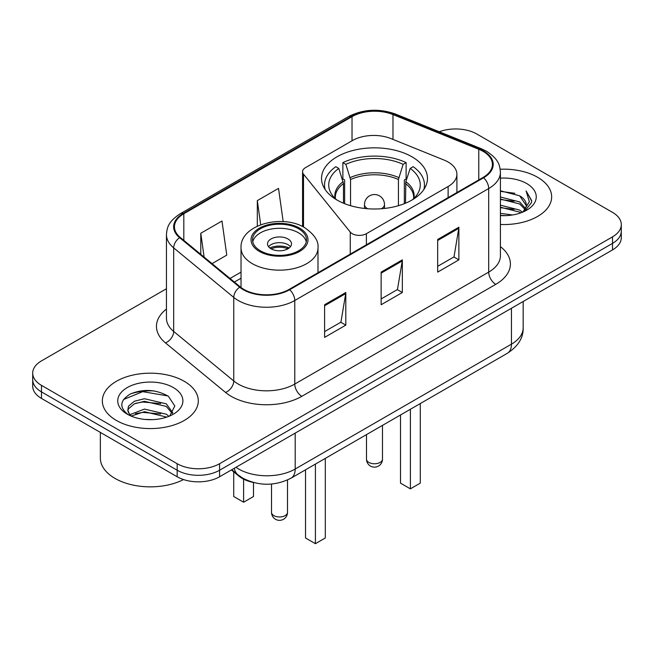 <?xml version="1.0" encoding="UTF-8"?>
<svg xmlns="http://www.w3.org/2000/svg" width="654" height="654" viewBox="0 0 654 654"><rect width="100%" height="100%" fill="white"/><g stroke="black" fill="none" stroke-linecap="round" stroke-linejoin="round"><path stroke-width="0.98" d="M448.121 162.02A29.986 17.315 0 0 0 444.115 160.083L390.912 138.574A29.986 17.315 0 0 0 352.506 140.512L305.492 167.661A9.998 5.772 0 0 0 302.565 171.74A9.998 5.772 0 0 0 303.505 174.177L350.25 232.056A9.998 5.772 0 0 0 366.379 233.699L448.121 186.504A29.986 17.315 0 0 0 456.901 174.266A29.986 17.315 0 0 0 448.121 162.02M411.946 156.797A52.974 30.583 0 0 0 354.223 150.167A52.974 30.583 0 0 0 321.523 178.419A52.974 30.583 0 0 0 337.039 200.042A52.974 30.583 0 0 0 394.763 206.672A52.974 30.583 0 0 0 427.463 178.419A52.974 30.583 0 0 0 411.946 156.797M253.155 482.423A29.986 17.315 180 0 1 238.849 476.079L231.402 469.94M154.319 390.969A39.976 23.078 0 0 0 130.914 393.749M166.451 288.741L41.48 360.885A29.986 17.315 0 0 0 32.7 373.132L32.7 386.187A29.986 17.315 0 0 0 41.48 398.425L177.177 476.766A29.986 17.315 0 0 0 219.581 476.766L612.52 249.91A29.986 17.315 0 0 0 621.3 237.664L621.3 231.14A29.986 17.315 0 0 1 612.52 243.378A29.986 17.315 0 0 0 621.3 231.14L621.3 224.608A29.986 17.315 0 0 0 612.52 212.37L476.823 134.029A29.986 17.315 0 0 0 439.284 131.756M32.7 373.132A29.986 17.315 0 0 0 41.48 385.369L177.177 463.711A29.986 17.315 0 0 0 219.581 463.711L219.581 470.242L612.52 243.378L219.581 470.242A29.986 17.315 0 0 1 177.177 470.242A29.986 17.315 0 0 0 219.581 470.242L219.581 476.766M41.48 385.369L41.48 391.901L177.177 470.242L41.48 391.901A29.986 17.315 0 0 1 32.7 379.655A29.986 17.315 0 0 0 41.48 391.901L41.48 398.425M537.604 177.275A47.971 27.697 0 0 0 500.187 169.239A47.971 27.697 0 0 1 537.604 177.275A47.971 27.697 0 0 1 551.657 196.862A47.971 27.697 0 0 0 537.604 177.275M184.24 381.29A47.971 27.697 0 0 0 131.961 375.29A47.971 27.697 0 0 0 102.343 400.877A47.971 27.697 0 0 0 116.396 420.457A47.971 27.697 0 0 0 168.675 426.465A47.971 27.697 0 0 0 198.293 400.877A47.971 27.697 0 0 0 184.24 381.29A47.971 27.697 0 0 0 131.961 375.29A47.971 27.697 0 0 0 102.343 400.877A47.971 27.697 0 0 0 116.396 420.457A47.971 27.697 0 0 0 168.675 426.465A47.971 27.697 0 0 0 198.293 400.877A47.971 27.697 0 0 0 184.24 381.29M483.044 151.327A31.981 18.467 180 0 1 492.413 164.383A31.981 18.467 180 0 1 483.044 177.438L289.117 289.403A31.981 18.467 180 0 1 240.304 286.934L180.234 237.402A31.981 18.467 180 0 1 174.446 226.807A31.981 18.467 180 0 1 183.815 213.752L352.024 116.641A31.981 18.467 180 0 1 392.98 114.573L478.777 149.259A31.981 18.467 180 0 1 483.044 151.327M483.608 151A32.782 18.925 0 0 0 479.235 148.875L393.438 114.197A32.782 18.925 0 0 0 351.451 116.314L183.251 213.425A32.782 18.925 0 0 0 179.58 237.664L239.65 287.204A32.782 18.925 0 0 0 289.681 289.73L483.608 177.765A32.782 18.925 0 0 0 483.608 151M324.597 304.748L324.597 337.39L345.803 325.144L345.803 292.502L324.597 304.748M324.597 331.594L340.93 322.169L345.713 293.589A7.995 4.619 -120 0 0 345.803 292.502M340.783 322.25L345.803 325.144M437.673 239.462L437.673 272.105L458.879 259.859L458.879 227.216L437.673 239.462M437.673 266.309L454.007 256.883L458.789 228.303A7.995 4.619 -120 0 0 458.879 227.216M453.86 256.965L458.879 259.859M381.135 272.105L381.135 304.748L402.341 292.502L402.341 259.859L381.135 272.105M381.135 298.952L397.469 289.526L402.251 260.946A7.995 4.619 -120 0 0 402.341 259.859M397.321 289.608L402.341 292.502M500.408 224.494A47.971 27.697 0 0 0 551.657 196.862A47.971 27.697 0 0 1 500.408 224.494M219.581 463.711L612.52 236.846A29.986 17.315 0 0 0 621.3 224.608M212.035 263.627L226.766 255.125L221.984 221.019L200.778 233.257L200.778 254.341M283.182 221.616L278.522 188.377L257.316 200.614L257.316 226.129M257.316 200.614L260.701 224.714M200.778 233.257L204.122 257.104M500.408 213.343L512.523 214.97M500.408 215.379L505.975 215.632M500.408 205.176L519.66 210.081L522.423 212.256M500.408 207.22L519.66 212.117L520.756 212.885M500.408 197.018L519.66 201.923L525.497 208.422M500.408 199.061L519.66 203.958L524.974 209.386M522.538 212.207A22.596 13.047 0 0 0 526.274 205.021A22.596 13.047 0 0 0 519.66 195.799L526.257 205.511M500.408 215.583A32.586 18.819 0 0 0 526.723 210.163A32.586 18.819 0 0 0 526.723 183.561A32.586 18.819 0 0 0 500.408 178.141M519.66 195.799L500.408 190.805M524.745 211.217L531.465 202.626L531.686 200.606L526.086 190.903L529.356 201.759L522.898 212.059M526.086 190.903L531.677 200.999M500.408 191.352L514.853 193.29M500.408 199.511L514.175 201.252M500.408 207.678L514.175 209.411M343.481 203.214L343.481 183.578L338.78 168.413A45.772 26.43 0 0 0 331.276 193.658A45.772 26.43 0 0 0 336.655 199.822M344.642 203.68L344.642 179.956L342.868 178.926L342.868 162.609A49.974 28.85 0 0 1 406.118 162.609L403.134 164.334A45.772 26.43 0 0 0 345.852 164.334L350.552 179.498L350.552 205.699M398.433 205.699L398.433 179.498L403.134 164.334M406.118 162.609L406.118 178.926L404.344 179.956L404.344 203.68M338.78 168.413L335.796 166.688A49.974 28.85 0 0 0 324.523 184.943A49.974 28.85 0 0 0 325.161 189.562M345.852 164.334L342.868 162.609M423.825 189.562A49.974 28.85 0 0 0 424.462 184.943A49.974 28.85 0 0 0 413.189 166.688L410.197 168.413L405.84 181.657L405.505 203.214M412.331 199.822A45.772 26.43 0 0 0 417.71 193.658A45.772 26.43 0 0 0 410.197 168.413M400.501 414.979L400.501 483.134L410.393 488.849L420.285 483.134L420.285 403.559M410.393 488.849L410.393 409.265M100.348 432.408L100.348 457.996A49.974 28.85 0 0 0 114.981 478.401A49.974 28.85 0 0 0 183.521 479.562M144.861 419.427L152.472 419.647M129.917 414.644L144.469 409.093L166.296 414.195L168.936 416.32M131.258 416.042L144.469 411.685L166.77 417.113M130.146 415.65L127.808 410.181A22.596 13.047 0 0 0 131.462 416.222M127.808 410.181L128.495 406.224L134.34 401.237L144.469 398.727L166.296 403.829L172.787 412.797M127.865 410.499L128.495 408.815L134.34 403.829L144.469 401.319L166.296 406.42L172.272 413.467M169.705 416.001L174.814 405.971L168.356 396.242C155.971 389.343 143.291 388.607 130.326 394.035C119.69 400.608 119.02 407.507 128.323 414.742L128.437 414.816M173.359 387.569A32.586 18.819 0 0 0 127.277 387.569A32.586 18.819 0 0 0 127.277 414.178A32.586 18.819 0 0 0 173.359 414.178A32.586 18.819 0 0 0 173.359 387.569M123.557 399.512L142.695 391.656L167.915 395.948M135.509 403.322L142.695 402.022L160.696 403.567M135.509 413.688L142.695 412.388L160.696 413.933M298.592 228.769A26.986 15.582 0 0 0 269.178 225.393A26.986 15.582 0 0 0 252.526 239.789A26.986 15.582 0 0 0 260.423 250.801A26.986 15.582 0 0 0 289.836 254.177A26.986 15.582 0 0 0 306.497 239.789A26.986 15.582 0 0 0 298.592 228.769M306.26 241.825A26.986 15.582 0 0 0 298.592 232.849A26.986 15.582 0 0 0 270.838 229.113A26.986 15.582 0 0 0 252.755 241.825M305.516 469.817L305.516 537.972L315.408 543.687L325.308 537.972L325.308 458.397M315.408 543.687L315.408 464.111M233.715 471.853L233.715 496.517L243.607 502.231L253.499 496.517L253.499 482.513M243.607 502.231L243.607 479.153M287.989 238.972A11.993 6.924 0 0 0 274.917 237.467A11.993 6.924 0 0 0 267.511 243.868A11.993 6.924 0 0 0 271.026 248.765A11.993 6.924 0 0 0 284.098 250.261A11.993 6.924 0 0 0 291.504 243.868A11.993 6.924 0 0 0 287.989 238.972M290.433 246.722A11.993 6.924 0 0 0 287.989 244.678A11.993 6.924 0 0 0 268.581 246.722M269.816 247.948A15.99 9.23 180 0 1 288.496 247.653L288.496 248.455M271.132 248.822A13.996 8.077 180 0 1 287.049 248.487L288.496 247.653M286.812 249.354L287.049 248.487M238.849 475.54L238.849 476.079M303.505 174.177L303.505 227.028M350.25 232.056L350.25 254.104M366.379 233.699L366.379 244.8M448.121 186.504L448.121 197.606M235.971 467.299A39.976 23.078 0 0 0 238.661 469.016A39.976 23.078 0 0 0 295.199 469.016L511.453 344.159A39.976 23.078 0 0 0 523.167 327.842C523.462 337.758 518.172 346.252 507.316 353.307L291.055 478.164A19.988 11.543 60 0 0 295.199 469.016L295.199 433.111M511.453 308.255L511.453 344.159A19.988 11.543 60 0 1 507.316 353.307M234.353 468.239A19.988 13.366 129.5 0 0 237.835 474.739L231.769 469.727M612.52 249.91L612.52 236.846M177.177 476.766L177.177 463.711M500.408 246.632A49.974 28.85 180 0 1 495.765 284.343L301.837 396.308A9.998 5.772 60 0 1 294.774 384.062L488.701 272.105A39.976 23.078 0 0 0 500.408 255.779L500.408 172.215A39.976 23.078 180 0 1 488.701 188.54A9.998 5.772 -120 0 0 483.608 177.765M301.837 396.308A49.974 28.85 180 0 1 231.164 396.308A49.974 28.85 180 0 1 225.565 392.449L165.495 342.917A49.974 28.85 180 0 1 166.451 309.056M238.236 384.062A39.976 23.078 0 0 0 294.774 384.062L294.774 300.497A39.976 23.078 180 0 1 233.756 297.415L173.678 247.882A39.976 23.078 180 0 1 166.451 234.647L166.451 318.212A39.976 23.078 0 0 0 173.678 331.447L233.756 380.98A39.976 23.078 0 0 0 238.236 384.062M500.408 172.215C499.762 165.348 499.125 159.633 486.633 151.319L481.377 148.769A9.998 4.684 112 0 0 479.235 148.875M481.377 148.769L395.58 114.09C379.026 108.229 363.305 109.079 348.435 116.633A9.998 5.772 60 0 1 351.451 116.314M183.251 213.425A9.998 5.772 -120 0 0 180.234 213.752C168.111 221.698 167.007 227.682 166.451 234.647M179.58 237.664A9.998 6.687 129.5 0 0 173.678 247.882L173.678 331.447A9.998 6.687 -50.5 0 1 165.495 342.917M395.58 114.09A9.998 4.684 112 0 0 393.438 114.197M239.65 287.204A9.998 6.687 129.5 0 0 233.756 297.415L233.756 380.98A9.998 6.687 -50.5 0 1 225.565 392.449M289.681 289.73A9.998 5.772 60 0 1 294.774 300.497L488.701 188.54L488.701 272.105A9.998 5.772 60 0 0 495.765 284.343M183.815 213.752L183.815 240.353M478.777 149.259L478.777 179.907M392.98 114.573L392.98 139.416M352.024 116.641L352.024 140.798M241.032 272.121L230.036 278.465M381.135 273.135L402.251 260.946M437.673 240.492L458.789 228.303M324.597 305.778L345.713 293.589M343.481 183.578A39.183 22.62 0 0 0 335.314 197.402L335.396 198.693M398.433 179.498A39.183 22.62 0 0 0 350.552 179.498M343.146 181.657A39.649 22.89 0 0 0 335.134 198.44M398.768 177.577A39.649 22.89 0 0 0 350.217 177.577M413.851 198.44A39.649 22.89 0 0 0 405.84 181.657M413.581 198.693L413.671 197.402A39.183 22.62 0 0 0 405.505 183.578M368.84 462.411A7.995 4.619 180 0 1 366.493 459.141A7.995 7.995 0 0 0 378.486 466.065A7.995 7.995 0 0 0 382.484 459.141A7.995 4.619 180 0 1 380.146 462.411A7.995 4.619 180 0 1 368.84 462.411M367.662 208.749A9.998 5.772 180 0 1 367.425 208.61A9.998 5.772 180 0 1 364.499 204.53L364.499 208.454M384.487 208.454L384.487 204.53A9.998 5.772 180 0 1 381.56 208.61A9.998 5.772 180 0 1 381.323 208.749M259.368 251.414A28.482 16.448 0 0 0 299.646 251.414A28.482 16.448 0 0 0 299.646 228.156A28.482 16.448 0 0 0 259.368 228.156A28.482 16.448 0 0 0 259.368 251.414M317.991 272.734L317.991 247.948A38.48 22.22 180 0 1 294.235 268.467A38.48 22.22 180 0 1 252.297 263.652A38.48 22.22 180 0 1 241.032 247.948L241.032 287.507M273.854 515.614A7.995 4.619 180 0 1 271.516 512.352A7.995 7.995 0 0 0 283.509 519.276A7.995 7.995 0 0 0 287.507 512.352A7.995 4.619 180 0 1 285.16 515.614A7.995 4.619 180 0 1 273.854 515.614M302.565 171.74L302.565 226.546M456.901 174.266L456.901 192.529M291.055 478.164C274.974 486.249 258.886 486.249 242.798 478.164L237.835 474.739M523.167 327.842L523.167 301.494M348.435 116.633L180.234 213.752M241.032 278.203L234.377 282.046M324.523 188.565L324.523 184.943M424.462 188.565L424.462 184.943M382.484 425.378L382.484 459.141M384.487 204.53A9.998 9.998 0 0 0 369.494 195.873A9.998 9.998 0 0 0 364.499 204.53M366.493 434.616L366.493 459.141M317.991 247.948C318.833 241.171 314.386 234.41 304.65 227.666C281.964 213.621 239.691 224.886 241.032 247.948M287.507 479.987L287.507 512.352M271.516 484.034L271.516 512.352"/></g></svg>
